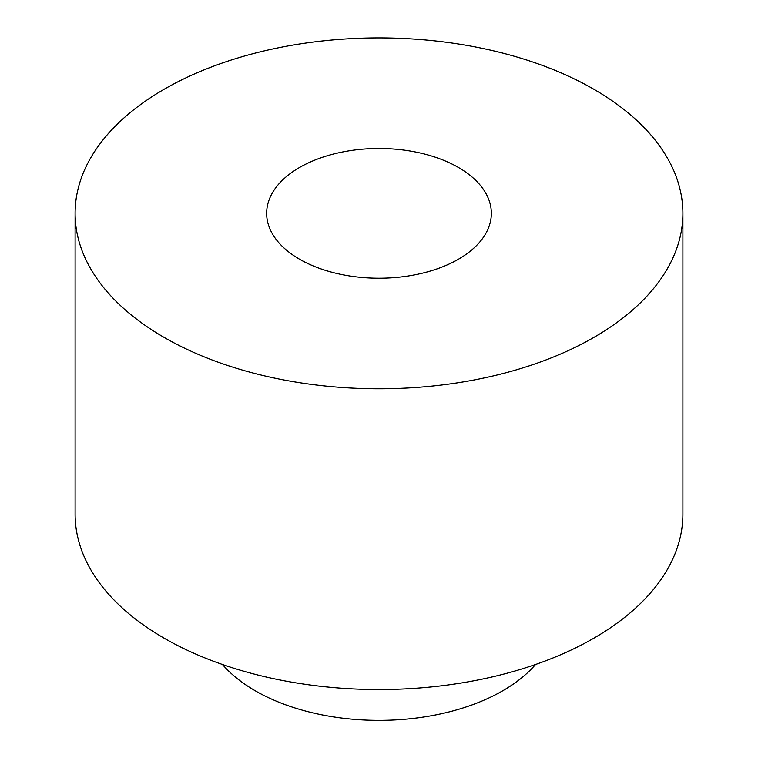 <?xml version="1.0" encoding="UTF-8"?>
<svg xmlns="http://www.w3.org/2000/svg" width="758" height="758" viewBox="0 0 758 758"><rect width="100%" height="100%" fill="white"/><g stroke="black" fill="none" stroke-linecap="round" stroke-linejoin="round"><path stroke-width="1.14" d="M75.108 213.349L75.108 514.104A303.892 175.449 0 0 0 164.116 638.17A303.892 175.449 0 0 0 495.296 676.202A303.892 175.449 0 0 0 682.892 514.104L682.892 213.349A303.892 175.449 0 0 0 379 37.9A303.892 175.449 0 0 0 75.108 213.349A303.892 175.449 0 0 0 164.116 337.405A303.892 175.449 0 0 0 495.296 375.437A303.892 175.449 0 0 0 682.892 213.349M299.562 259.217A112.345 64.866 0 0 0 421.998 273.278A112.345 64.866 0 0 0 491.345 213.349A112.345 64.866 0 0 0 379 148.483A112.345 64.866 0 0 0 266.655 213.349A112.345 64.866 0 0 0 299.562 259.217M535.546 664.482A174.965 101.013 180 0 1 255.285 690.803A174.965 101.013 180 0 1 222.454 664.482"/></g></svg>
